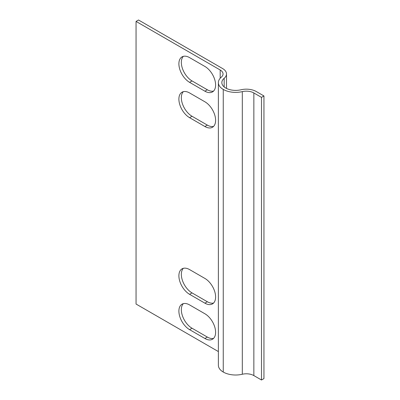 <?xml version="1.0" encoding="UTF-8"?>
<svg xmlns="http://www.w3.org/2000/svg" width="400" height="400" viewBox="0 0 400 400"><rect width="100%" height="100%" fill="white"/><g stroke="black" fill="none" stroke-linecap="round" stroke-linejoin="round"><path stroke-width="0.6" d="M204.895 313.76A15.145 8.745 60 0 1 214.79 327.105A15.145 8.745 60 0 1 212.465 339.24A15.145 8.745 60 0 1 204.895 338.49L189.6 329.655A15.145 8.745 60 0 1 179.705 316.31A15.145 8.745 60 0 1 182.025 304.175A15.145 8.745 60 0 1 189.6 304.925L204.895 313.76M183.35 303.645A15.145 8.745 -120 0 0 182.515 316.02A15.145 8.745 -120 0 0 192.045 328.245L207.345 337.075A15.145 8.745 -120 0 0 213.59 338.36M204.895 66.455A15.145 8.745 60 0 1 214.79 79.8A15.145 8.745 60 0 1 212.465 91.935A15.145 8.745 60 0 1 204.895 91.185L189.6 82.355A15.145 8.745 60 0 1 179.705 69.01A15.145 8.745 60 0 1 182.025 56.875A15.145 8.745 60 0 1 189.6 57.625L204.895 66.455M183.35 56.34A15.145 8.745 -120 0 0 182.515 68.72A15.145 8.745 -120 0 0 192.045 80.94L207.345 89.775A15.145 8.745 -120 0 0 213.59 91.06M204.895 101.785A15.145 8.745 60 0 1 214.79 115.13A15.145 8.745 60 0 1 212.465 127.265A15.145 8.745 60 0 1 204.895 126.515L189.6 117.685A15.145 8.745 60 0 1 179.705 104.34A15.145 8.745 60 0 1 182.025 92.205A15.145 8.745 60 0 1 189.6 92.955L204.895 101.785M183.35 91.67A15.145 8.745 -120 0 0 182.515 104.045A15.145 8.745 -120 0 0 192.045 116.27L207.345 125.105A15.145 8.745 -120 0 0 213.59 126.385M204.895 278.43A15.145 8.745 60 0 1 214.79 291.775A15.145 8.745 60 0 1 212.465 303.91A15.145 8.745 60 0 1 204.895 303.16L189.6 294.33A15.145 8.745 60 0 1 179.705 280.985A15.145 8.745 60 0 1 182.025 268.85A15.145 8.745 60 0 1 189.6 269.6L204.895 278.43M183.35 268.315A15.145 8.745 -120 0 0 182.515 280.69A15.145 8.745 -120 0 0 192.045 292.915L207.345 301.745A15.145 8.745 -120 0 0 213.59 303.03M136.055 21.415L220.195 69.99A9.735 5.62 180 0 1 223.045 73.965A9.735 5.62 180 0 1 221.32 77.155A16.66 9.62 0 0 0 218.375 82.62A16.66 9.62 0 0 0 223.255 89.42A17.525 10.115 0 0 0 242.315 91.62A10.6 6.12 180 0 1 253.85 92.955L261.495 97.37L263.945 95.955L256.295 91.54A14.06 8.12 0 0 0 241 89.775A14.06 8.12 180 0 1 225.7 88.005A13.195 7.62 180 0 1 221.835 82.62A13.195 7.62 180 0 1 224.17 78.29A13.195 7.62 0 0 0 226.505 73.965A13.195 7.62 0 0 0 222.64 68.575L138.505 20L136.055 21.415L136.055 304.045L218.375 351.57M261.495 97.37L261.495 380L253.85 375.585A10.6 6.12 0 0 0 242.315 374.25A17.525 10.115 180 0 1 223.255 372.05A16.66 9.62 180 0 1 218.375 365.25L218.375 82.62M263.945 95.955L263.945 378.585L261.495 380M204.895 338.49L207.345 337.075M189.6 329.655L192.045 328.245M204.895 91.185L207.345 89.775M189.6 82.355L192.045 80.94M204.895 126.515L207.345 125.105M189.6 117.685L192.045 116.27M204.895 303.16L207.345 301.745M189.6 294.33L192.045 292.915M220.195 69.99L220.195 78.25M223.255 89.42L223.255 372.05M242.315 91.62L242.315 374.25M253.85 92.955L253.85 375.585M224.17 78.29L224.17 86.945M226.505 73.965L226.505 88.435"/></g></svg>
